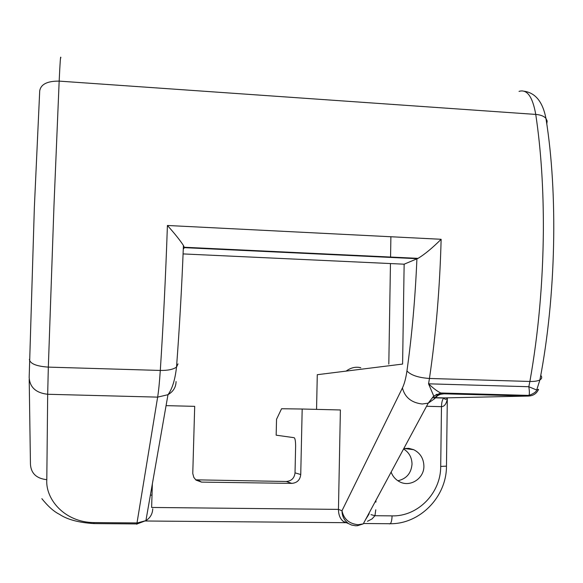 <?xml version="1.0" encoding="UTF-8"?>
<svg xmlns="http://www.w3.org/2000/svg" width="583" height="583" viewBox="0 0 583 583"><rect width="100%" height="100%" fill="white"/><g stroke="black" fill="none" stroke-linecap="round" stroke-linejoin="round"><path stroke-width="0.87" d="M281.567 408.741L302.183 409.018L300.741 474.526C300.099 479.962 297.111 482.913 291.791 483.38L286.282 481.485C291.485 481.011 294.4 478.14 295.027 472.849L295.61 446.644C295.625 441.338 295.136 438.35 294.145 437.695L276.167 435.18L276.539 419.272L281.567 408.741M195.706 479.831L286.282 481.485M145.393 520.998L345.734 522.681L343.38 521.457C340.159 518.899 338.519 514.876 338.453 509.389L340.392 409.966L302.183 409.018M166.068 405.637L194.693 406.351L192.769 473.462L193.818 477.404L196.012 480.1L201.514 482.112L291.791 483.38M152.367 483.81L151.624 507.458L338.453 509.389L341.995 510.744C343.788 519.132 349.181 523.789 358.181 524.729L363.26 523.869L428.235 403.152L434.809 398.553L428.556 383.818L528.817 386.726C529.495 390.982 529.553 393.882 528.985 395.412C533.736 393.612 536.294 391.812 536.666 390.02L528.817 386.726L529.889 381.464L429.452 378.469L428.556 383.818C433.337 388.351 437.41 391.404 440.77 392.993L528.985 395.412M184.264 247.811L183.281 249.145M183.084 253.918L404.143 264.194L417.253 258.684M390.894 236.749L390.559 257.424M390.457 263.56L388.81 364.098M316.554 409.375L317.283 374.701L402.598 364.069L404.143 264.194M360.79 367.735C355.819 366.481 350.93 367.603 346.127 371.101M365.592 519.533L368.937 514.213L369.25 512.727L368.981 514.133L365.432 519.825M391.12 472.099C392.731 476.355 395.485 479.539 399.377 481.645C409.944 487.672 424.169 478.614 423.899 466.138C423.659 458.53 420.263 453.049 413.704 449.69L408.843 448.334L403.808 448.531M403.574 448.961C409.062 452.415 411.875 457.473 412.021 464.134C411.219 473.258 406.504 478.796 397.89 480.764M434.67 398.051C436.907 395.201 439.837 393.758 443.466 393.714L440.777 392.993L433.679 396.097L428.235 403.152L422.23 404.004C411.481 402.751 404.879 397.402 402.423 387.95C404.391 383.884 405.899 378.214 406.949 370.941C410.855 375.19 418.361 377.697 429.452 378.469C435.96 334.197 439.859 287.805 441.134 239.285C432.506 247.884 424.825 254.239 418.091 258.349L417.29 258.692L184.352 247.651L183.412 245.428C179.863 240.036 174.528 233.389 167.416 225.475C165.674 275.963 163.306 324.286 160.296 370.445C159.531 381.938 158.649 390.829 157.643 397.125L47.682 394.268L46.8 479.685C36.503 478.526 31.052 473.396 30.447 464.287L29.201 379.395M540.754 375.35C542.234 377.172 541.95 378.688 539.909 379.897L536.695 390.02L538.583 389.342C536.564 393.656 533.139 395.893 528.3 396.061L528.978 395.427M435.486 397.657L444.348 397.897L528.3 396.061L444.02 393.809C440.136 393.86 437.068 395.442 434.809 398.553M445.099 397.883L443.86 398.043M447.321 398.808L445.244 399.355L443.816 398.072C442.388 399.413 441.608 402.277 441.477 406.664C444.443 406.533 446.396 403.924 447.314 398.83L447.452 397.832M375.78 509.775L374.949 515.715L371.036 514.643M426.552 406.278L441.477 406.664L440.704 466.422C440.908 492.978 417.916 516.647 392.067 515.875L374.949 515.715L372.005 518.936L367.472 521.304M46.8 479.685C45.387 499.216 64.655 522.455 94.103 522.587L137.311 522.936L145.918 520.619C150.203 517.937 152.484 514.009 152.761 508.821M29.369 359.31C30.025 363.69 36.343 366.292 48.331 367.115L47.682 394.268C35.935 392.935 29.762 387.309 29.172 377.39L34.353 207.49L39.71 90.948C40.781 84.28 47.267 81.001 59.167 81.117L53.993 205.223L48.331 367.115L160.296 370.445C167.868 370.555 173.275 369.433 176.518 367.086C175.097 379.722 172.255 388.927 167.984 394.698L157.643 397.125L136.786 524.263M94.103 522.587L93.776 523.592M295.027 472.849L300.741 474.526M152.265 487.024L151.806 487.024M519.023 91.385C527.01 88.929 532.592 96.61 535.755 114.421C541.017 149.693 543.553 188.52 543.363 230.904C542.897 283.258 538.408 333.44 529.889 381.464C534.414 381.566 537.752 381.049 539.909 379.897C556.029 296.353 558.15 194.037 545.943 118.4C543.954 116.141 540.558 114.815 535.755 114.421L59.167 81.117C60.042 62.337 60.603 54.583 60.843 57.87M167.416 225.475L441.134 239.285M375.94 500.301L375.911 502.131M392.067 515.875C391.936 519.992 391.339 522.608 390.275 523.731L389.524 523.898M440.704 466.422L446.476 466.152M444.02 393.809L440.661 394.268M438.81 394.334L436.128 394.414M363.26 523.869L357.488 525.698L355.492 525.757L351.607 525.05L348.641 523.651C344.276 520.553 342.061 516.246 341.995 510.744L402.423 387.95M546.781 123.895L547.16 121.009L545.943 118.4C542.795 102.076 535.602 93.025 524.357 91.247M447.125 399.056L447.139 397.839M416.911 258.83C415.264 297.928 411.948 335.298 406.949 370.941M176.051 381.544C175.986 387.17 173.297 391.55 167.991 394.691L145.918 520.619L137.1 523.935L93.994 523.592C78.785 522.645 67.278 519.555 59.466 514.323C53.964 511.634 48.09 506.416 41.852 498.662M178.012 363.887L176.518 367.086C179.462 328.287 181.765 287.74 183.426 245.428M198.176 480.224L201.514 482.112M364.127 523.512L390.275 523.731C419.979 524.095 446.52 496.92 446.469 466.334L447.314 398.83M413.704 449.69L404.114 448.48M443.823 398.065L435.333 397.839M434.524 397.817L432.622 397.766M184.315 247.258L418.091 258.356M348.641 523.651L343.38 521.457M150.385 495.127L152.01 495.142"/></g></svg>
